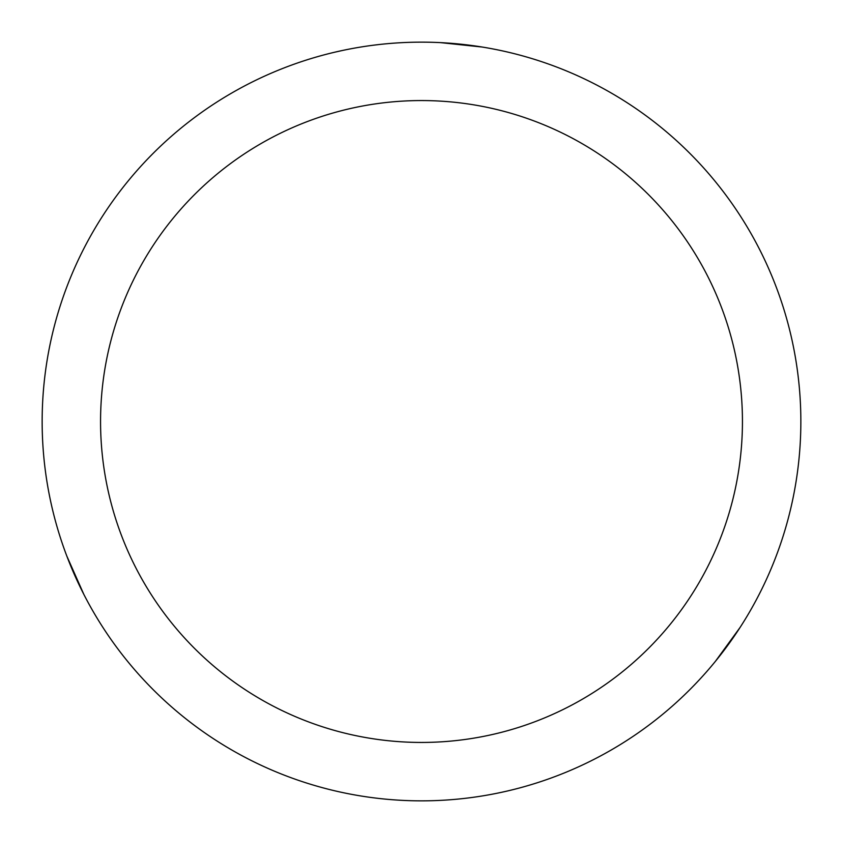 <?xml version="1.0" encoding="UTF-8"?>
<svg xmlns="http://www.w3.org/2000/svg" width="843" height="843" viewBox="0 0 843 843"><rect width="100%" height="100%" fill="white"/><g stroke="black" fill="none" stroke-linecap="round" stroke-linejoin="round"><path stroke-width="1.26" d="M421.5 100.559A320.941 320.941 0 0 1 742.441 421.5A320.941 320.941 0 0 1 421.5 742.441A320.941 320.941 0 0 1 100.559 421.5A320.941 320.941 0 0 1 421.5 100.559M421.5 42.15A379.35 379.35 0 0 1 800.85 421.5A379.35 379.35 0 0 1 421.5 800.85A379.35 379.35 0 0 1 42.15 421.5A379.35 379.35 0 0 1 421.5 42.15M490.837 48.536L495.294 49.4M378.56 44.584L374.092 45.122M334.239 52.319L341.942 50.591M392.09 43.288L391.5 43.341M440.51 42.624L482.228 47.039M83.878 594.473L66.85 556.138M740.112 627.403L715.422 661.323"/></g></svg>
